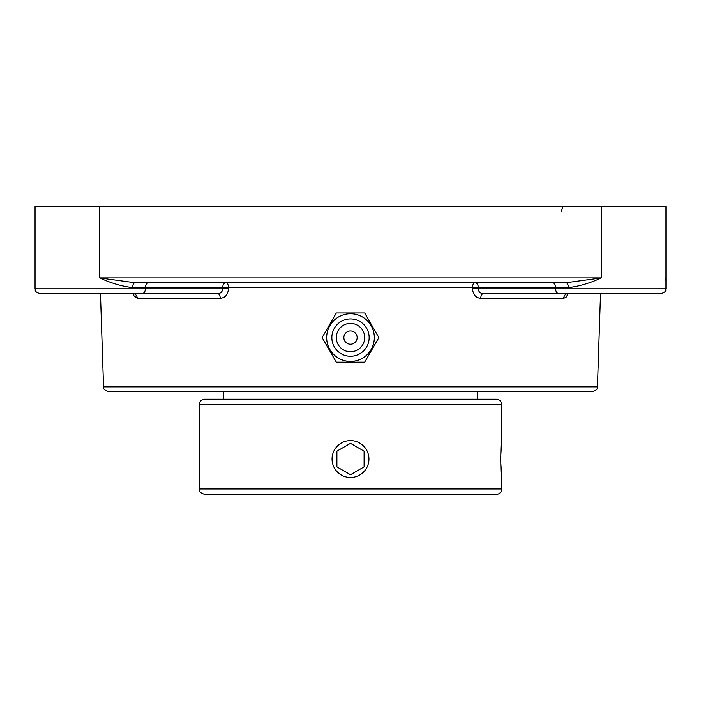 <?xml version="1.0" encoding="UTF-8"?>
<svg xmlns="http://www.w3.org/2000/svg" width="701" height="701" viewBox="0 0 701 701"><rect width="100%" height="100%" fill="white"/><g stroke="black" fill="none" stroke-linecap="round" stroke-linejoin="round"><path stroke-width="1.05" d="M568.397 287.585C578.982 286.402 589.953 283.178 601.3 277.92L565.935 282.748A4.837 2.462 -90 0 1 568.397 287.585L555.586 287.585L555.586 288.794L478.292 288.794C478.529 291.765 480.194 293.377 483.269 293.631A4.837 2.524 -90 0 0 480.755 298.302L563.744 298.302L566.285 297.005L568.108 293.631M135.065 282.748L99.7 277.92C111.047 283.178 122.018 286.394 132.603 287.585A4.837 2.462 90 0 1 135.065 282.748L565.935 282.748M132.603 287.585L145.414 287.585L145.414 288.794L35.05 288.794L35.05 206.611L601.3 206.611L601.3 277.92L99.7 277.92L99.7 206.611M562.614 282.748L561.168 282.748L562.614 282.748M139.832 282.748L138.386 282.748M665.6 280.584L665.95 277.92L665.95 288.794L555.586 288.794A4.837 3.417 -90 0 0 559.004 293.631L661.113 293.631C667.851 291.169 665.047 290.056 665.95 288.794C665.047 290.056 667.851 291.169 661.113 293.631M665.95 277.92L665.95 206.611L601.3 206.611M350.5 391.526L592.617 391.526C599.232 389.169 596.533 388.091 597.454 386.856L103.546 386.856C104.467 388.091 101.768 389.169 108.383 391.526L350.5 391.526M148.84 282.748A4.837 3.417 90 0 0 145.414 287.585L478.319 287.585A4.837 3.417 -90 0 0 474.901 282.748A4.837 2.357 -90 0 0 472.544 287.428L472.518 288.637C472.973 294.569 475.716 297.794 480.755 298.302M132.901 293.631L133.689 295.524L137.256 298.302L220.245 298.302C225.275 297.802 228.018 294.578 228.482 288.637L228.456 287.428A4.837 2.357 90 0 0 226.099 282.748A4.837 3.417 90 0 0 222.681 287.585L222.708 288.794L228.482 288.637M133.137 293.631L134.128 293.912L133.137 293.631A4.837 4.127 -90 0 1 137.256 298.302M217.731 293.631C220.806 293.377 222.462 291.765 222.708 288.794L145.414 288.794A4.837 3.417 90 0 1 141.996 293.631L217.731 293.631A4.837 2.524 90 0 1 220.245 298.302M563.744 298.302A4.837 4.127 90 0 1 567.863 293.631L566.872 293.912L567.863 293.631M472.518 288.637L478.292 288.794L478.319 287.585L555.586 287.585A4.837 3.417 -90 0 0 552.16 282.748M483.269 293.631L559.004 293.631M39.887 293.631C33.149 291.169 35.953 290.056 35.05 288.794C35.953 290.056 33.149 291.169 39.887 293.631L141.996 293.631M139.832 293.631L138.386 293.631M364.686 362.163L378.882 337.584L364.686 313.005L336.314 313.005L322.118 337.584L336.314 362.163L364.686 362.163M350.5 313.75A23.834 23.834 0 0 1 374.334 337.584A23.834 23.834 0 0 1 350.5 361.418A23.834 23.834 0 0 1 326.666 337.584A23.834 23.834 0 0 1 350.5 313.75M343.858 337.584A6.642 6.642 0 0 1 353.821 331.827A6.642 6.642 0 0 1 353.821 343.341A6.642 6.642 0 0 1 343.858 337.584M350.5 356.239A18.647 18.647 0 0 1 331.853 337.584A18.647 18.647 0 0 1 350.5 318.937A18.647 18.647 0 0 1 369.147 337.584A18.647 18.647 0 0 1 350.5 356.239M350.5 351.771A14.186 14.186 0 0 1 336.314 337.584A14.186 14.186 0 0 1 350.5 323.398A14.186 14.186 0 0 1 364.686 337.584A14.186 14.186 0 0 1 350.5 351.771M366.474 468.25A18.445 18.445 0 0 1 341.282 474.998A18.445 18.445 0 0 1 334.526 449.805A18.445 18.445 0 0 1 359.718 443.058A18.445 18.445 0 0 1 366.474 468.25M364.099 451.172L364.099 466.875L350.5 474.726L336.901 466.875L336.901 451.172L350.5 443.33L364.099 451.172L350.5 443.33L336.901 451.172M336.901 466.875L350.5 474.726L364.099 466.875M500.575 459.024L501.697 477.469C500.47 478.608 500.47 439.448 501.697 440.587L500.575 459.024M199.303 488.956C200.346 490.56 197.305 491.804 204.736 494.389L496.264 494.389A5.442 5.442 0 0 0 501.697 488.956L199.303 488.956L199.303 404.652A5.442 5.442 0 0 1 204.736 399.211L496.264 399.211C499.568 399.535 501.381 401.349 501.697 404.652L501.697 440.587M501.697 477.469L501.697 488.956M199.303 404.652L501.697 404.652M561.168 211.448L562.614 207.995M597.454 386.856L600.529 293.631M103.546 386.856L100.471 293.631M223.575 391.526L223.575 399.211M477.425 391.526L477.425 399.211"/></g></svg>
